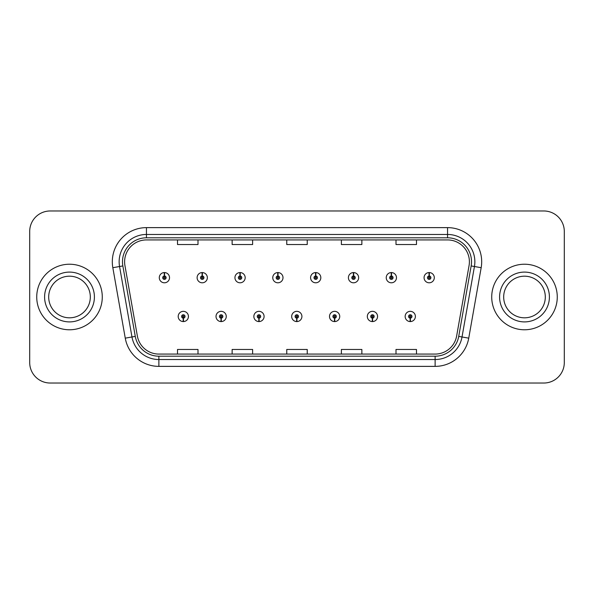<?xml version="1.0" encoding="UTF-8"?>
<svg xmlns="http://www.w3.org/2000/svg" width="594" height="594" viewBox="0 0 594 594"><rect width="100%" height="100%" fill="white"/><g stroke="black" fill="none" stroke-linecap="round" stroke-linejoin="round"><path stroke-width="0.89" d="M221.072 318.161L220.923 321.577A5.123 5.123 0 0 0 221.369 321.577L221.22 318.161A1.708 1.708 0 0 0 222.854 316.461A1.708 1.708 0 0 0 221.146 314.753A1.708 1.708 0 0 0 219.438 316.461A1.708 1.708 0 0 0 221.072 318.161L221.117 317.144A0.683 0.683 0 0 1 220.463 316.461A0.683 0.683 0 0 1 221.146 315.778A0.683 0.683 0 0 1 221.829 316.461A0.683 0.683 0 0 1 221.176 317.144L221.22 318.161M258.895 318.161L258.746 321.577A5.123 5.123 0 0 0 259.192 321.577L259.043 318.161A1.708 1.708 0 0 0 260.677 316.461A1.708 1.708 0 0 0 258.969 314.753A1.708 1.708 0 0 0 257.261 316.461A1.708 1.708 0 0 0 258.895 318.161L258.939 317.144A0.683 0.683 0 0 1 258.286 316.461A0.683 0.683 0 0 1 258.969 315.778A0.683 0.683 0 0 1 259.652 316.461A0.683 0.683 0 0 1 258.999 317.144L259.043 318.161M296.718 318.161L296.569 321.577A5.123 5.123 0 0 0 297.015 321.577L296.866 318.161A1.708 1.708 0 0 0 298.5 316.461A1.708 1.708 0 0 0 296.792 314.753A1.708 1.708 0 0 0 295.092 316.461A1.708 1.708 0 0 0 296.718 318.161L296.762 317.144A0.683 0.683 0 0 1 296.109 316.461A0.683 0.683 0 0 1 296.792 315.778A0.683 0.683 0 0 1 297.475 316.461A0.683 0.683 0 0 1 296.822 317.144L296.866 318.161M334.548 318.161L334.4 321.577A5.123 5.123 0 0 0 334.845 321.577L334.697 318.161A1.708 1.708 0 0 0 336.33 316.461A1.708 1.708 0 0 0 334.622 314.753A1.708 1.708 0 0 0 332.915 316.461A1.708 1.708 0 0 0 334.548 318.161L334.593 317.144A0.683 0.683 0 0 1 333.939 316.461A0.683 0.683 0 0 1 334.622 315.778A0.683 0.683 0 0 1 335.306 316.461A0.683 0.683 0 0 1 334.652 317.144L334.697 318.161M372.371 318.161L372.223 321.577A5.123 5.123 0 0 0 372.668 321.577L372.52 318.161A1.708 1.708 0 0 0 374.153 316.461A1.708 1.708 0 0 0 372.445 314.753A1.708 1.708 0 0 0 370.738 316.461A1.708 1.708 0 0 0 372.371 318.161L372.416 317.144A0.683 0.683 0 0 1 371.762 316.461A0.683 0.683 0 0 1 372.445 315.778A0.683 0.683 0 0 1 373.129 316.461A0.683 0.683 0 0 1 372.475 317.144L372.52 318.161M410.194 318.161L410.046 321.577A5.123 5.123 0 0 0 410.491 321.577L410.343 318.161A1.708 1.708 0 0 0 411.976 316.461A1.708 1.708 0 0 0 410.268 314.753A1.708 1.708 0 0 0 408.561 316.461A1.708 1.708 0 0 0 410.194 318.161L410.239 317.144A0.683 0.683 0 0 1 409.585 316.461A0.683 0.683 0 0 1 410.268 315.778A0.683 0.683 0 0 1 410.951 316.461A0.683 0.683 0 0 1 410.298 317.144L410.343 318.161M183.249 318.161L183.101 321.577A5.123 5.123 0 0 0 183.546 321.577L183.398 318.161A1.708 1.708 0 0 0 185.031 316.461A1.708 1.708 0 0 0 183.323 314.753A1.708 1.708 0 0 0 181.615 316.461A1.708 1.708 0 0 0 183.249 318.161L183.294 317.144A0.683 0.683 0 0 1 182.64 316.461A0.683 0.683 0 0 1 183.323 315.778A0.683 0.683 0 0 1 184.006 316.461A0.683 0.683 0 0 1 183.353 317.144L183.398 318.161M202.309 275.972L202.457 272.564A5.123 5.123 0 0 0 202.012 272.564L202.16 275.972A1.708 1.708 0 0 0 200.527 277.68A1.708 1.708 0 0 0 202.235 279.388A1.708 1.708 0 0 0 203.942 277.68A1.708 1.708 0 0 0 202.309 275.972L202.264 276.997A0.683 0.683 0 0 1 202.918 277.68A0.683 0.683 0 0 1 202.235 278.363A0.683 0.683 0 0 1 201.552 277.68A0.683 0.683 0 0 1 202.205 276.997L202.16 275.972M240.132 275.972L240.28 272.564A5.123 5.123 0 0 0 239.835 272.564L239.983 275.972A1.708 1.708 0 0 0 238.35 277.68A1.708 1.708 0 0 0 240.058 279.388A1.708 1.708 0 0 0 241.765 277.68A1.708 1.708 0 0 0 240.132 275.972L240.087 276.997A0.683 0.683 0 0 1 240.741 277.68A0.683 0.683 0 0 1 240.058 278.363A0.683 0.683 0 0 1 239.375 277.68A0.683 0.683 0 0 1 240.028 276.997L239.983 275.972M277.955 275.972L278.103 272.564A5.123 5.123 0 0 0 277.658 272.564L277.806 275.972A1.708 1.708 0 0 0 276.173 277.68A1.708 1.708 0 0 0 277.881 279.388A1.708 1.708 0 0 0 279.588 277.68A1.708 1.708 0 0 0 277.955 275.972L277.91 276.997A0.683 0.683 0 0 1 278.564 277.68A0.683 0.683 0 0 1 277.881 278.363A0.683 0.683 0 0 1 277.198 277.68A0.683 0.683 0 0 1 277.851 276.997L277.806 275.972M315.785 275.972L315.934 272.564A5.123 5.123 0 0 0 315.481 272.564L315.637 275.972A1.708 1.708 0 0 0 314.003 277.68A1.708 1.708 0 0 0 315.711 279.388A1.708 1.708 0 0 0 317.411 277.68A1.708 1.708 0 0 0 315.785 275.972L315.741 276.997A0.683 0.683 0 0 1 316.387 277.68A0.683 0.683 0 0 1 315.711 278.363A0.683 0.683 0 0 1 315.028 277.68A0.683 0.683 0 0 1 315.681 276.997L315.637 275.972M353.608 275.972L353.757 272.564A5.123 5.123 0 0 0 353.311 272.564L353.46 275.972A1.708 1.708 0 0 0 351.826 277.68A1.708 1.708 0 0 0 353.534 279.388A1.708 1.708 0 0 0 355.242 277.68A1.708 1.708 0 0 0 353.608 275.972L353.564 276.997A0.683 0.683 0 0 1 354.217 277.68A0.683 0.683 0 0 1 353.534 278.363A0.683 0.683 0 0 1 352.851 277.68A0.683 0.683 0 0 1 353.504 276.997L353.46 275.972M391.431 275.972L391.58 272.564A5.123 5.123 0 0 0 391.134 272.564L391.283 275.972A1.708 1.708 0 0 0 389.649 277.68A1.708 1.708 0 0 0 391.357 279.388A1.708 1.708 0 0 0 393.065 277.68A1.708 1.708 0 0 0 391.431 275.972L391.387 276.997A0.683 0.683 0 0 1 392.04 277.68A0.683 0.683 0 0 1 391.357 278.363A0.683 0.683 0 0 1 390.674 277.68A0.683 0.683 0 0 1 391.327 276.997L391.283 275.972M429.254 275.972L429.403 272.564A5.123 5.123 0 0 0 428.957 272.564L429.106 275.972A1.708 1.708 0 0 0 427.472 277.68A1.708 1.708 0 0 0 429.18 279.388A1.708 1.708 0 0 0 430.888 277.68A1.708 1.708 0 0 0 429.254 275.972L429.21 276.997A0.683 0.683 0 0 1 429.863 277.68A0.683 0.683 0 0 1 429.18 278.363A0.683 0.683 0 0 1 428.497 277.68A0.683 0.683 0 0 1 429.15 276.997L429.106 275.972M164.486 275.972L164.635 272.564A5.123 5.123 0 0 0 164.182 272.564L164.338 275.972A1.708 1.708 0 0 0 162.704 277.68A1.708 1.708 0 0 0 164.412 279.388A1.708 1.708 0 0 0 166.112 277.68A1.708 1.708 0 0 0 164.486 275.972L164.441 276.997A0.683 0.683 0 0 1 165.087 277.68A0.683 0.683 0 0 1 164.412 278.363A0.683 0.683 0 0 1 163.729 277.68A0.683 0.683 0 0 1 164.382 276.997L164.338 275.972M36.731 297A32.774 32.774 0 0 0 69.505 329.774A32.774 32.774 0 0 0 102.279 297A32.774 32.774 0 0 0 69.505 264.226A32.774 32.774 0 0 0 36.731 297A32.774 32.774 0 0 0 69.505 329.774A32.774 32.774 0 0 0 102.279 297A32.774 32.774 0 0 0 69.505 264.226A32.774 32.774 0 0 0 36.731 297M491.721 297A32.774 32.774 0 0 0 524.495 329.774A32.774 32.774 0 0 0 557.269 297A32.774 32.774 0 0 0 524.495 264.226A32.774 32.774 0 0 0 491.721 297A32.774 32.774 0 0 0 524.495 329.774A32.774 32.774 0 0 0 557.269 297A32.774 32.774 0 0 0 524.495 264.226A32.774 32.774 0 0 0 491.721 297M124.606 261.768A21.852 21.852 0 0 1 146.451 239.924L447.549 239.924A21.852 21.852 0 0 1 469.067 265.563L456.638 336.026A21.852 21.852 0 0 1 435.127 354.076L158.873 354.076A21.852 21.852 0 0 1 137.363 336.026L124.933 265.563A21.852 21.852 0 0 1 124.606 261.768M122.483 261.768A23.968 23.968 0 0 0 122.847 265.934L135.276 336.39A23.968 23.968 0 0 0 158.873 356.2L435.127 356.2A23.968 23.968 0 0 0 458.724 336.39L471.153 265.934A23.968 23.968 0 0 0 447.549 237.8L146.451 237.8A23.968 23.968 0 0 0 122.483 261.768M112.83 267.701A34.14 34.14 0 0 1 146.451 227.628L447.549 227.628A34.14 34.14 0 0 1 481.17 267.701L468.74 338.157A34.14 34.14 0 0 1 435.127 366.372L158.873 366.372A34.14 34.14 0 0 1 125.26 338.157L112.83 267.701L119.557 266.513A27.309 27.309 0 0 1 146.451 234.459L447.549 234.459A27.309 27.309 0 0 1 474.443 266.513L462.021 336.976A27.309 27.309 0 0 1 435.127 359.541L158.873 359.541A27.309 27.309 0 0 1 131.979 336.976L119.557 266.513A27.309 27.309 0 0 1 119.142 261.768M564.3 231.452A20.486 20.486 0 0 0 543.814 210.974L50.186 210.974A20.486 20.486 0 0 0 29.7 231.452L29.7 362.548A20.486 20.486 0 0 0 50.186 383.026L543.814 383.026A20.486 20.486 0 0 0 564.3 362.548L564.3 231.452L564.3 362.548M458.724 336.39L462.021 336.976L474.443 266.513L481.17 267.701M286.761 239.924L286.761 244.542L307.239 244.542L307.239 239.924M232.135 239.924L232.135 244.542L252.621 244.542L252.621 239.924M177.517 239.924L177.517 244.542L198.002 244.542L198.002 239.924M341.379 239.924L341.379 244.542L361.865 244.542L361.865 239.924M395.998 239.924L395.998 244.542L416.483 244.542L416.483 239.924M307.239 354.076L307.239 349.458L286.761 349.458L286.761 354.076M252.621 354.076L252.621 349.458L232.135 349.458L232.135 354.076M198.002 354.076L198.002 349.458L177.517 349.458L177.517 354.076M361.865 354.076L361.865 349.458L341.379 349.458L341.379 354.076M416.483 354.076L416.483 349.458L395.998 349.458L395.998 354.076M29.7 231.452L29.7 362.548M543.814 210.974L50.186 210.974M50.186 383.026L543.814 383.026M169.528 277.68A5.123 5.123 0 0 0 164.635 272.564A5.123 5.123 0 0 1 169.528 277.68A5.123 5.123 0 0 1 164.412 282.796A5.123 5.123 0 0 1 159.289 277.68A5.123 5.123 0 0 1 164.182 272.564M178.2 316.461A5.123 5.123 0 0 0 183.101 321.577A5.123 5.123 0 0 1 178.2 316.461A5.123 5.123 0 0 1 183.323 311.338A5.123 5.123 0 0 1 188.439 316.461A5.123 5.123 0 0 1 183.546 321.577M90.318 297A20.812 20.812 0 0 0 69.505 276.188A20.812 20.812 0 0 0 48.693 297A20.812 20.812 0 0 0 69.505 317.812A20.812 20.812 0 0 0 90.318 297A20.812 20.812 0 0 1 69.505 317.812A20.812 20.812 0 0 1 48.693 297M207.351 277.68A5.123 5.123 0 0 0 202.457 272.564A5.123 5.123 0 0 1 207.351 277.68A5.123 5.123 0 0 1 202.235 282.796A5.123 5.123 0 0 1 197.111 277.68A5.123 5.123 0 0 1 202.012 272.564M245.181 277.68A5.123 5.123 0 0 0 240.28 272.564A5.123 5.123 0 0 1 245.181 277.68A5.123 5.123 0 0 1 240.058 282.796A5.123 5.123 0 0 1 234.934 277.68A5.123 5.123 0 0 1 239.835 272.564M283.004 277.68A5.123 5.123 0 0 0 278.103 272.564A5.123 5.123 0 0 1 283.004 277.68A5.123 5.123 0 0 1 277.881 282.796A5.123 5.123 0 0 1 272.765 277.68A5.123 5.123 0 0 1 277.658 272.564M320.827 277.68A5.123 5.123 0 0 0 315.934 272.564A5.123 5.123 0 0 1 320.827 277.68A5.123 5.123 0 0 1 315.711 282.796A5.123 5.123 0 0 1 310.588 277.68A5.123 5.123 0 0 1 315.481 272.564L315.607 275.289M216.023 316.461A5.123 5.123 0 0 0 220.923 321.577A5.123 5.123 0 0 1 216.023 316.461A5.123 5.123 0 0 1 221.146 311.338A5.123 5.123 0 0 1 226.269 316.461A5.123 5.123 0 0 1 221.369 321.577M253.853 316.461A5.123 5.123 0 0 0 258.746 321.577A5.123 5.123 0 0 1 253.853 316.461A5.123 5.123 0 0 1 258.969 311.338A5.123 5.123 0 0 1 264.092 316.461A5.123 5.123 0 0 1 259.192 321.577M291.676 316.461A5.123 5.123 0 0 0 296.569 321.577A5.123 5.123 0 0 1 291.676 316.461A5.123 5.123 0 0 1 296.792 311.338A5.123 5.123 0 0 1 301.915 316.461A5.123 5.123 0 0 1 297.015 321.577L296.896 318.844M545.307 297A20.812 20.812 0 0 0 524.495 276.188A20.812 20.812 0 0 0 503.682 297A20.812 20.812 0 0 0 524.495 317.812A20.812 20.812 0 0 0 545.307 297A20.812 20.812 0 0 1 524.495 317.812A20.812 20.812 0 0 1 503.682 297M358.65 277.68A5.123 5.123 0 0 0 353.757 272.564A5.123 5.123 0 0 1 358.65 277.68A5.123 5.123 0 0 1 353.534 282.796A5.123 5.123 0 0 1 348.411 277.68A5.123 5.123 0 0 1 353.311 272.564L353.43 275.289M396.48 277.68A5.123 5.123 0 0 0 391.58 272.564A5.123 5.123 0 0 1 396.48 277.68A5.123 5.123 0 0 1 391.357 282.796A5.123 5.123 0 0 1 386.234 277.68A5.123 5.123 0 0 1 391.134 272.564L391.253 275.289M434.303 277.68A5.123 5.123 0 0 0 429.403 272.564A5.123 5.123 0 0 1 434.303 277.68A5.123 5.123 0 0 1 429.18 282.796A5.123 5.123 0 0 1 424.064 277.68A5.123 5.123 0 0 1 428.957 272.564L429.076 275.289M329.499 316.461A5.123 5.123 0 0 0 334.4 321.577A5.123 5.123 0 0 1 329.499 316.461A5.123 5.123 0 0 1 334.622 311.338A5.123 5.123 0 0 1 339.738 316.461A5.123 5.123 0 0 1 334.845 321.577L334.726 318.844M367.322 316.461A5.123 5.123 0 0 0 372.223 321.577A5.123 5.123 0 0 1 367.322 316.461A5.123 5.123 0 0 1 372.445 311.338A5.123 5.123 0 0 1 377.569 316.461A5.123 5.123 0 0 1 372.668 321.577L372.549 318.844M405.153 316.461A5.123 5.123 0 0 0 410.046 321.577A5.123 5.123 0 0 1 405.153 316.461A5.123 5.123 0 0 1 410.268 311.338A5.123 5.123 0 0 1 415.392 316.461A5.123 5.123 0 0 1 410.491 321.577L410.372 318.844M447.549 227.628L447.549 237.8M119.557 266.513L122.847 265.934M158.873 366.372L158.873 356.2M435.127 356.2L435.127 366.372M125.26 338.157L135.276 336.39M471.153 265.934L474.443 266.513M146.451 227.628L146.451 237.8M462.021 336.976L468.74 338.157M94.409 297A24.903 24.903 0 0 0 69.505 272.097A24.903 24.903 0 0 0 44.595 297A24.903 24.903 0 0 0 69.505 321.903A24.903 24.903 0 0 0 94.409 297M549.405 297A24.903 24.903 0 0 0 524.495 272.097A24.903 24.903 0 0 0 499.591 297A24.903 24.903 0 0 0 524.495 321.903A24.903 24.903 0 0 0 549.405 297"/></g></svg>
